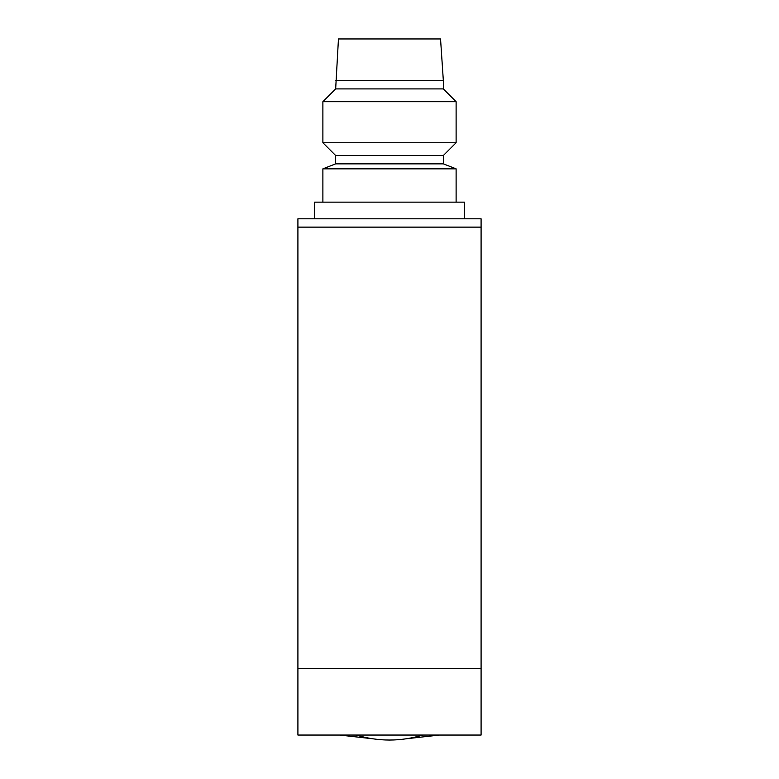 <?xml version="1.0" encoding="UTF-8"?>
<svg xmlns="http://www.w3.org/2000/svg" width="779" height="779" viewBox="0 0 779 779"><rect width="100%" height="100%" fill="white"/><g stroke="black" fill="none" stroke-linecap="round" stroke-linejoin="round"><path stroke-width="1.17" d="M314.56 218.802L314.56 202.15L464.44 202.15L464.44 218.802M322.886 202.15L322.886 168.848L456.114 168.848L456.114 202.15M443.339 80.588L443.339 88.913L456.114 101.679L456.114 142.752L443.339 155.518L443.339 163.853L335.661 163.853L335.661 155.518L322.886 142.752L322.886 101.679L335.661 88.913L338.456 38.95L440.544 38.95L443.339 80.588L335.661 80.588M481.091 227.127L481.091 218.802L297.909 218.802L297.909 668.44L481.091 668.44L481.091 227.127L297.909 227.127M297.909 668.44L297.909 735.055L481.091 735.055L481.091 668.44M443.339 155.518L335.661 155.518M456.114 142.752L322.886 142.752M456.114 101.679L322.886 101.679M443.339 88.913L335.661 88.913M335.661 163.853L322.886 168.848M356.188 735.055C378.399 741.705 400.601 741.705 422.812 735.055C400.601 741.705 378.399 741.705 356.188 735.055M339.556 735.055L371.641 738.638M407.359 738.638L439.444 735.055M443.339 163.853L456.114 168.848"/></g></svg>
